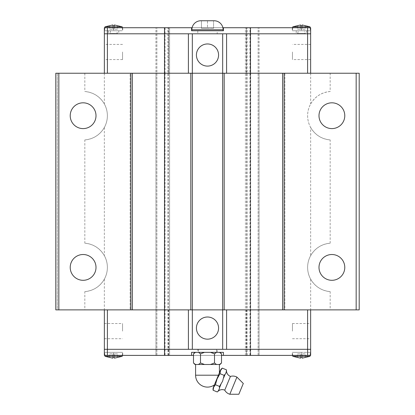 <?xml version="1.0" encoding="UTF-8"?>
<svg xmlns="http://www.w3.org/2000/svg" width="415" height="415" viewBox="0 0 415 415"><rect width="100%" height="100%" fill="white"/><g stroke="black" fill="none" stroke-linecap="round" stroke-linejoin="round"><path stroke-width="0.31" stroke-dasharray="2.08 1.56" d="M224.748 390.157L230.444 376.41M70.218 267.405A12.896 12.896 0 0 0 83.109 280.301A12.896 12.896 0 0 0 96.005 267.405A12.896 12.896 0 0 0 84.836 254.628A12.896 12.896 0 0 0 70.218 267.405M84.836 128.489A12.896 12.896 0 0 1 70.218 115.712A12.896 12.896 0 0 1 83.109 102.816A12.896 12.896 0 0 1 96.005 115.712A12.896 12.896 0 0 1 84.836 128.489M318.995 267.405A12.896 12.896 0 0 0 331.891 280.301A12.896 12.896 0 0 0 344.782 267.405A12.896 12.896 0 0 0 331.891 254.514A12.896 12.896 0 0 0 318.995 267.405M318.995 115.712A12.896 12.896 0 0 0 330.164 128.489A12.896 12.896 0 0 0 344.782 115.712A12.896 12.896 0 0 0 331.891 102.816A12.896 12.896 0 0 0 318.995 115.712M84.836 291.615C93.432 290.739 99.937 286.589 104.347 279.155A24.272 24.272 0 0 0 104.347 255.656C99.937 248.227 93.432 244.072 84.836 243.195A24.272 24.272 0 0 1 107.381 267.405A24.272 24.272 0 0 1 84.836 291.615L84.836 309.881L57.322 309.881L57.322 73.237L169.574 73.237L130.134 73.237L130.134 309.881L169.574 309.881L107.397 309.881L107.397 349.321L307.603 349.321L246.308 349.321L246.308 309.881L245.426 309.881L284.866 309.881L246.308 309.881M84.836 139.922C93.432 139.046 99.937 134.891 104.347 127.462A24.272 24.272 0 0 0 104.347 103.963C99.937 96.529 93.432 92.379 84.836 91.502A24.272 24.272 0 0 1 107.381 115.712A24.272 24.272 0 0 1 84.836 139.922L84.836 243.195M107.397 309.881L307.603 309.881L284.866 309.881L284.866 73.237L330.164 73.237L330.164 91.502A24.272 24.272 0 0 0 307.619 115.712A24.272 24.272 0 0 0 330.164 139.922L330.164 243.195A24.272 24.272 0 0 0 310.653 279.155L310.653 309.881L284.866 309.881L284.866 73.237L245.426 73.237L307.603 73.237L307.603 33.797L107.397 33.797L168.692 33.797L168.692 73.237M330.164 243.195C321.568 244.072 315.063 248.227 310.653 255.656A24.272 24.272 0 0 0 330.164 291.615L330.164 309.881L310.653 309.881M330.164 91.502C321.568 92.379 315.063 96.529 310.653 103.963A24.272 24.272 0 0 0 310.653 127.462L310.653 255.656M196.425 328.083A11.075 11.075 0 0 1 207.5 317.008A11.075 11.075 0 0 1 218.575 328.083A11.075 11.075 0 0 1 207.5 339.159A11.075 11.075 0 0 1 196.425 328.083M292.451 331.118L292.451 323.534L292.451 331.118M310.638 331.118L310.638 323.534L310.638 331.118M104.362 331.118L104.362 323.534L104.362 331.118M122.55 331.118L122.55 323.534L122.55 331.118M292.285 355.39L301.383 355.39L292.285 355.39L292.285 352.356L310.653 352.356L310.653 355.39L246.318 355.39L246.308 349.321M122.716 355.39L104.347 355.39L104.347 352.356L122.716 352.356L104.347 352.356L104.347 355.39L122.716 355.39L122.716 352.356M292.7 355.39L292.435 352.356L310.332 352.356L310.067 355.39M104.933 355.39L104.668 352.356L122.565 352.356L122.3 355.39M229.817 394.25L236.918 377.1M218.077 391.252L217.242 391.957M214.394 384.907L219.405 372.805M215.427 384.726L217.066 378.921L220.007 373.661L220.5 370.621L222.3 368.126M213.134 390.256L213.626 387.221L215.421 384.726L219.535 386.427L219.379 388.839L218.145 391.086M226.408 369.827L226.497 370.917M195.595 364.489L219.405 364.489L195.595 364.489M193.483 353.87L195.491 352.356L198.489 352.356L200.497 353.87L204.507 352.356L198.489 352.356L210.493 352.356L214.514 353.87L216.511 352.356L210.493 352.356L219.509 352.356L221.517 353.87M220.002 352.356L219.509 352.356L220.002 352.356M218.575 55.034A11.075 11.075 0 0 1 207.5 66.104A11.075 11.075 0 0 1 196.425 55.034A11.075 11.075 0 0 1 207.5 43.959A11.075 11.075 0 0 1 218.575 55.034M122.55 52L122.55 59.584L122.55 52M104.362 52L104.362 59.584L104.362 52M310.638 52L310.638 59.584L310.638 52M292.451 52L292.451 59.584L292.451 52M191.875 30.762L223.125 30.762L191.875 30.762M292.285 27.727L310.653 27.727L310.653 30.762L292.285 30.762L310.653 30.762L310.653 27.727L292.285 27.727L292.285 30.762M122.716 27.727L104.347 27.727L104.347 30.762L113.617 30.762L104.347 30.762L104.347 27.727L122.716 27.727L122.716 30.762L113.617 30.762L122.716 30.762M122.3 27.727L122.565 30.762L104.668 30.762L104.933 27.727M310.067 27.727L310.332 30.762L292.435 30.762L292.7 27.727M310.638 33.797L307.603 33.797L310.638 33.797L310.638 73.237L107.397 73.237L130.134 73.237L130.134 309.881L84.836 309.881M246.308 73.237L246.308 33.797L307.603 33.797M246.308 33.797L310.653 33.797L310.653 27.727L155.921 27.727L169.579 27.727L168.682 27.727L168.692 33.797M104.362 33.797L107.397 33.797L104.362 33.797L104.362 73.237L107.397 73.237L107.397 33.797M107.381 33.797L107.381 27.727L104.347 27.727L104.347 33.797L168.682 33.797M305.326 25.689L305.326 29.247L302.172 29.247L305.326 29.247L305.326 25.689L302.172 24.967L302.172 29.247L300.595 29.247L302.172 29.247L302.172 25.689M297.441 25.689L297.441 29.247L300.595 29.247L297.441 29.247L297.441 25.689L300.595 24.967L300.595 29.247L300.595 25.689M292.777 26.819L309.989 26.819M292.435 30.762L310.332 30.762M117.559 25.689L117.559 29.247L114.405 29.247L117.559 29.247L117.559 25.689L114.405 24.967L114.405 29.247L112.828 29.247L114.405 29.247L114.405 25.689M109.674 25.689L109.674 29.247L112.828 29.247L109.674 29.247L109.674 25.689L112.828 24.967L112.828 29.247L112.828 25.689M105.011 26.819L122.223 26.819M104.668 30.762L122.565 30.762M200.886 20.75L207.5 20.76L207.5 28.334L201.431 28.334L213.569 28.334L207.5 28.334L207.5 20.76L213.569 20.76L213.569 28.334L213.569 20.76L214.114 20.75M201.431 20.76L201.431 28.334L201.431 20.76M206.743 20.75L202.188 20.75L206.743 20.75M212.812 20.75L208.257 20.75L212.812 20.75M191.574 27.727L191.574 30.762L223.426 30.762L223.426 27.727M192.109 27.727L222.891 27.727M107.381 27.727L168.682 27.727M246.318 33.797L246.318 27.727M307.619 33.797L307.619 27.727M168.692 309.881L168.682 355.39L169.574 355.39L169.574 27.727L169.579 355.39L155.921 355.39L246.318 355.39M245.421 355.39L245.421 27.727M246.64 355.39L246.64 27.727M249.939 355.39L249.939 27.727M259.074 73.237L259.074 355.39L259.074 73.237L258.161 73.237L258.161 27.727M155.926 73.237L155.926 355.39L155.926 73.237L156.839 73.237L156.839 27.727M164.667 27.727L164.667 355.39L164.677 27.727L164.667 73.237L165.061 73.237L165.061 27.727M168.36 355.39L168.36 27.727M107.397 73.237L104.362 73.237M307.603 73.237L310.638 73.237M104.362 349.321L107.397 349.321L104.362 349.321L104.362 309.881M168.692 349.321L107.397 349.321M168.682 349.321L104.347 349.321L104.347 355.39L168.682 355.39M310.638 349.321L307.603 349.321L310.638 349.321L310.638 309.881L307.603 309.881L307.603 349.321M292.285 352.356L301.383 352.356L301.383 355.39L301.383 352.356L310.653 352.356L310.653 355.39L301.383 355.39L310.653 355.39L310.653 349.321L246.318 349.321M221.517 362.975L219.509 364.489L220.002 364.489M216.511 364.489L214.503 362.975L210.493 364.489L219.509 364.489M204.507 364.489L200.487 362.975L198.489 364.489L210.493 364.489M194.998 364.489L195.491 364.489L193.483 362.975M198.489 352.356L195.491 352.356M200.492 353.87L200.492 362.98M198.489 364.489L195.491 364.489M210.493 352.356L204.507 352.356M214.508 353.87L214.508 362.98M219.509 352.356L216.511 352.356M220.007 373.656L224.116 375.362L222.601 381.214L219.535 386.427M226.429 371.088L225.713 373.542L224.116 375.362M219.551 387.688L220.879 384.482M223.695 377.692L225.023 374.486M238.843 394.25L243.299 383.481M109.674 357.429L109.674 353.87L112.828 353.87L109.674 353.87L109.674 357.429L112.828 358.15L112.828 353.87L114.405 353.87L112.828 353.87L112.828 357.429M117.559 357.429L117.559 353.87L114.405 353.87L117.559 353.87L117.559 357.429L114.405 358.15L114.405 353.87L114.405 357.429M122.223 356.298L105.011 356.298M122.565 352.356L104.668 352.356M297.441 357.429L297.441 353.87L300.595 353.87L297.441 353.87L297.441 357.429L300.595 358.15L300.595 353.87L302.172 353.87L300.595 353.87L300.595 357.429M305.326 357.429L305.326 353.87L302.172 353.87L305.326 353.87L305.326 357.429L302.172 358.15L302.172 353.87L302.172 357.429M309.989 356.298L292.777 356.298M310.332 352.356L292.435 352.356M221.511 355.39L193.489 355.39M223.426 355.39L223.426 352.356L191.574 352.356L191.574 355.39M307.619 349.321L307.619 355.39M107.381 349.321L107.381 355.39M307.603 309.881L310.638 309.881M165.061 73.237L165.061 355.39M167.93 355.39L167.93 27.727M247.07 355.39L247.07 27.727M330.164 73.237L359.193 73.237L359.193 309.881L330.164 309.881M55.807 309.881L57.322 309.881L57.322 73.237L55.807 73.237L55.807 309.881M310.653 73.237L310.653 103.963M356.163 73.237L356.163 309.881M84.836 73.237L84.836 91.502M58.837 73.237L58.837 309.881M310.653 127.462C315.063 134.891 321.568 139.046 330.164 139.922M310.653 279.155C315.063 286.589 321.568 290.739 330.164 291.615M104.347 279.155L104.347 309.881M104.347 127.462L104.347 255.656M104.347 73.237L104.347 103.963M198.396 349.321L198.396 352.356L216.604 352.356L216.604 349.321L198.396 349.321L216.604 349.321M217.211 352.356L217.211 349.321L197.789 349.321L197.789 352.356L217.211 352.356L197.789 352.356M197.789 349.321L217.211 349.321M216.604 352.356L198.396 352.356M110.66 30.762L109.825 33.797L117.409 33.797L117.409 33.491L109.825 33.491L117.409 33.491L116.574 30.762L110.66 30.762L116.574 30.762M108.46 30.762L108.46 33.797L118.773 33.797L118.773 30.762L108.46 30.762L118.773 30.762M117.409 33.797L109.825 33.797M118.773 33.797L108.46 33.797M296.227 30.762L296.227 33.797L306.54 33.797L306.54 30.762L296.227 30.762L306.54 30.762M297.591 33.491L298.427 30.762L304.34 30.762L305.175 33.491L297.591 33.491L297.591 33.797L305.175 33.797L305.175 33.491L297.591 33.491M304.34 30.762L298.427 30.762M305.175 33.797L297.591 33.797M306.54 33.797L296.227 33.797M197.789 30.762L197.789 33.797L217.211 33.797L217.211 30.762L197.789 30.762L217.211 30.762M217.211 33.797L197.789 33.797M113.617 355.39L113.617 352.356L113.617 355.39M195.595 375.202L218.415 375.202M191.875 29.761L223.125 29.761M301.383 27.727L301.383 30.762L301.383 27.727M113.617 27.727L113.617 30.762L113.617 27.727M249.939 73.237L250.333 73.237L250.333 27.727L250.333 355.39L250.323 27.727M258.13 355.39L258.13 27.727M250.665 73.237L250.665 355.39L250.66 27.727L250.665 73.237L250.395 73.237L250.395 27.727M164.605 27.727L164.605 73.237L164.335 73.237L164.34 27.727L164.34 355.39L164.335 73.237M156.87 355.39L156.87 27.727M156.839 73.237L156.839 355.39M164.605 73.237L164.605 355.39M250.395 73.237L250.395 355.39M258.161 73.237L258.161 355.39M292.451 323.534L310.638 323.534M104.362 323.534L122.55 323.534M122.55 59.584L104.362 59.584M310.638 59.584L292.451 59.584M310.638 44.415L292.451 44.415M122.55 44.415L104.362 44.415M259.079 355.39L259.079 27.727M250.634 355.39L250.634 27.727M164.366 355.39L164.366 27.727M155.921 355.39L155.921 27.727M169.579 355.39L169.579 27.727M104.362 338.702L122.55 338.702M292.451 338.702L310.638 338.702M164.677 73.237L164.677 355.39M250.333 73.237L250.333 355.39"/><path stroke-width="0.62" d="M218.145 391.08L219.379 388.839L219.535 386.427L222.601 381.214L224.116 375.362L225.713 373.542L226.497 370.917A6.132 6.132 0 0 0 230.444 376.41L224.748 390.157A6.132 6.132 0 0 0 218.077 391.252A5.52 5.52 0 0 1 217.242 391.962L218.077 391.252M96.005 267.405A12.896 12.896 0 0 1 83.109 280.301A12.896 12.896 0 0 1 70.218 267.405A12.896 12.896 0 0 1 83.109 254.514A12.896 12.896 0 0 1 96.005 267.405M96.005 115.712A12.896 12.896 0 0 1 83.109 128.603A12.896 12.896 0 0 1 70.218 115.712A12.896 12.896 0 0 1 83.109 102.816A12.896 12.896 0 0 1 96.005 115.712M344.782 267.405A12.896 12.896 0 0 1 331.891 280.301A12.896 12.896 0 0 1 318.995 267.405A12.896 12.896 0 0 1 331.891 254.514A12.896 12.896 0 0 1 344.782 267.405M344.782 115.712A12.896 12.896 0 0 1 331.891 128.603A12.896 12.896 0 0 1 318.995 115.712A12.896 12.896 0 0 1 331.891 102.816A12.896 12.896 0 0 1 344.782 115.712M196.425 328.083A11.075 11.075 0 0 1 207.5 317.008A11.075 11.075 0 0 1 218.575 328.083A11.075 11.075 0 0 1 207.5 339.159A11.075 11.075 0 0 1 196.425 328.083M310.067 355.39L309.989 356.298L305.326 357.45M297.441 357.45L292.777 356.298L292.7 355.39M292.777 356.298L309.989 356.298M297.441 357.429L300.595 358.15L300.595 357.429L302.172 357.429L302.172 358.15L305.326 357.429M122.3 355.39L122.223 356.298L117.559 357.45M109.674 357.45L105.011 356.298L104.933 355.39M105.011 356.298L122.223 356.298M109.674 357.429L112.828 358.15L112.828 357.429L114.405 357.429L114.405 358.15L117.559 357.429M236.918 377.1L243.299 383.481L238.843 394.25L229.817 394.25L236.918 377.1A8.513 8.513 0 0 0 230.444 376.41M224.748 390.157A8.513 8.513 0 0 0 229.817 394.25M219.405 364.489L219.405 372.805L220.339 370.554L213.46 387.154A5.52 5.52 0 0 0 213.128 390.256L217.242 391.962M213.46 387.154L214.394 384.907A11.905 11.905 0 0 1 195.595 375.202L195.595 364.489M215.427 384.726L217.066 378.921L220.007 373.661L220.5 370.621L222.3 368.126A5.52 5.52 0 0 0 220.339 370.554M220.879 384.482L219.551 387.688M225.023 374.486L223.695 377.692M226.497 370.917A5.52 5.52 0 0 0 226.408 369.827L226.429 371.088M194.998 364.489L193.489 362.98L195.491 364.489L194.998 364.489M221.511 362.98L220.002 364.489L219.509 364.489L221.517 362.975L221.511 353.87L220.002 352.356M194.998 352.356L193.489 353.87L193.489 362.98M218.575 55.034A11.075 11.075 0 0 1 207.5 66.104A11.075 11.075 0 0 1 196.425 55.034A11.075 11.075 0 0 1 207.5 43.959A11.075 11.075 0 0 1 218.575 55.034M223.125 30.762L223.125 29.761L191.875 29.761L191.875 30.762M191.875 29.761A9.011 9.011 0 0 1 200.886 20.75L214.114 20.75A9.011 9.011 0 0 1 223.125 29.761M104.933 27.727L105.011 26.819L112.828 24.967L112.828 25.689L114.405 25.689L112.828 25.689M114.405 25.689L114.405 24.967L122.223 26.819L122.3 27.727M122.223 26.819L105.011 26.819M292.7 27.727L292.777 26.819L300.595 24.967L300.595 25.689L302.172 25.689L300.595 25.689M302.172 25.689L302.172 24.967L309.989 26.819L310.067 27.727M309.989 26.819L292.777 26.819M307.619 33.797L307.619 27.727L310.653 27.727L310.653 33.797L226.585 33.797L226.6 73.237M188.4 73.237L188.4 33.797L104.347 33.797L104.347 27.727L192.109 27.727M307.619 27.727L223.426 27.727L223.426 30.762L191.574 30.762L191.574 27.727M107.381 33.797L107.381 27.727M222.891 27.727L223.426 27.727M226.585 33.797L188.415 33.797M284.104 73.237L284.104 309.881L359.193 309.881L359.193 73.237L222.668 73.237L222.668 33.797M132.411 309.881L130.896 309.881L130.896 73.237L132.411 73.237L132.411 309.881L222.668 309.881L222.668 73.237L192.332 73.237L192.332 33.797M107.397 73.237L107.397 33.797M310.638 73.237L310.638 33.797M307.603 73.237L307.603 33.797M104.362 73.237L104.362 33.797M107.381 349.321L107.381 355.39L104.347 355.39L104.347 349.321L188.415 349.321L188.4 309.881M226.6 309.881L226.6 349.321L310.653 349.321L310.653 355.39L221.511 355.39M221.517 353.87L219.509 352.356M216.511 352.356L214.503 353.87L210.493 352.356M204.507 352.356L200.487 353.87L198.489 352.356M195.491 352.356L193.483 353.87M195.491 364.489L198.489 364.489L200.497 362.975L204.507 364.489L198.489 364.489M200.492 353.87L200.492 362.98M214.508 353.87L214.508 362.98L216.511 364.489L219.509 364.489M216.511 364.489L210.493 364.489L214.514 362.975M204.507 364.489L210.493 364.489M219.535 386.427L215.421 384.726L213.626 387.221L213.134 390.256M220.007 373.656L224.116 375.362M222.3 368.126L226.408 369.827M114.405 357.429L112.828 357.429M302.172 357.429L300.595 357.429M193.489 355.39L191.574 355.39L191.574 352.356L223.426 352.356L223.426 355.39M107.381 355.39L191.574 355.39M307.619 349.321L307.619 355.39M188.415 349.321L226.585 349.321M132.411 73.237L192.332 73.237L192.332 349.321M284.104 309.881L222.668 309.881L222.668 349.321M307.603 309.881L307.603 349.321M104.362 309.881L104.362 349.321M107.397 309.881L107.397 349.321M310.638 309.881L310.638 349.321M130.896 73.237L55.807 73.237L55.807 309.881L130.896 309.881M190.812 309.881L190.812 73.237M224.188 73.237L224.188 309.881M282.589 73.237L282.589 309.881M356.163 73.237L356.163 309.881M58.837 73.237L58.837 309.881M218.415 375.202L195.595 375.202"/></g></svg>
